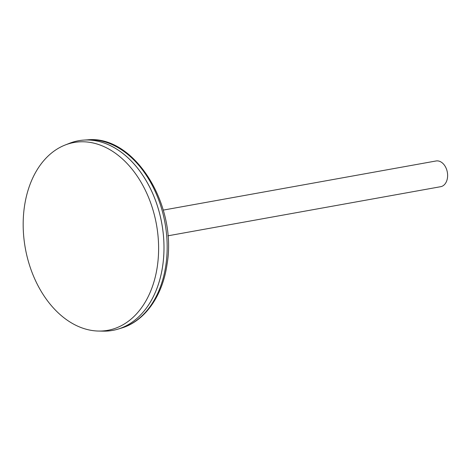 <?xml version="1.0" encoding="UTF-8"?>
<svg xmlns="http://www.w3.org/2000/svg" width="471" height="471" viewBox="0 0 471 471"><rect width="100%" height="100%" fill="white"/><g stroke="black" fill="none" stroke-linecap="round" stroke-linejoin="round"><path stroke-width="0.71" d="M112.681 330.401A96.361 67.288 -100.2 0 0 117.927 329.141A96.361 67.288 -100.2 0 0 162.707 265.809A96.361 67.288 -100.2 0 0 83.873 140.081A96.361 67.288 -100.2 0 0 78.527 140.735M163.955 244.773A96.343 67.276 -100.2 0 0 156.449 203.095M98.657 331.054L103.437 331.142A96.361 67.288 -100.2 0 0 162.695 265.809A96.361 67.288 -100.2 0 0 139.01 170.019A96.361 67.288 -100.2 0 0 69.602 143.266L65.151 145.015A95.419 66.629 -100.2 0 0 25.316 248.229A95.419 66.629 -100.2 0 0 98.657 331.054A95.419 66.629 -100.2 0 0 157.338 266.362A95.419 66.629 -100.2 0 0 133.882 171.503A95.419 66.629 -100.2 0 0 65.151 145.015M167.882 235.824L440.668 186.699A13.064 9.126 -100.2 0 0 447.45 177.938A13.064 9.126 -100.2 0 0 436.034 160.982L163.254 210.107M165.88 265.061A95.954 67.006 -100.2 0 0 87.376 139.858C134.223 134.753 177.485 204.726 167.046 264.284C162.678 295.788 144.938 321.263 121.282 328.134A95.954 67.006 -100.2 0 0 165.88 265.061M87.376 139.858L83.873 140.081M121.282 328.134L117.927 329.141"/></g></svg>
